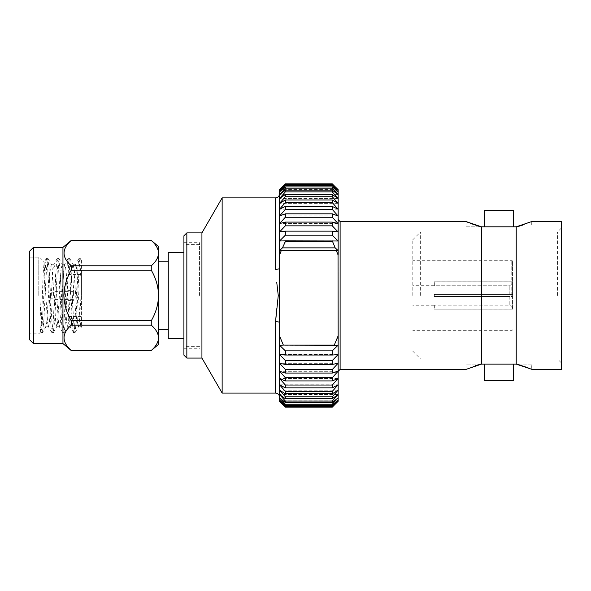 <?xml version="1.0" encoding="UTF-8"?>
<svg xmlns="http://www.w3.org/2000/svg" width="591" height="591" viewBox="0 0 591 591"><rect width="100%" height="100%" fill="white"/><g stroke="black" fill="none" stroke-linecap="round" stroke-linejoin="round"><path stroke-width="0.44" stroke-dasharray="2.96 2.22" d="M511.776 295.478L511.776 260.269L511.776 295.478M412.813 295.478L412.813 239.739L412.813 295.478M512.56 295.478L512.56 261.052L512.56 295.478M199.559 295.478L199.559 242.672L199.559 295.478M183.912 235.824L183.912 355.125M168.265 338.503L168.265 252.446M151.259 270.198C155.839 277.999 158.277 286.421 158.587 295.478L158.587 261.207L158.587 295.478C158.277 304.528 155.839 312.949 151.259 320.75L151.259 325.183L71.216 325.183L71.216 320.75C66.65 312.979 64.205 304.557 63.887 295.478C64.19 286.443 66.635 278.014 71.216 270.198L71.216 265.773L151.259 265.773L151.259 270.198L71.216 270.198M39.959 301.691C41.791 319.554 43.764 327.887 45.869 326.705L45.869 296.638L44.111 262.47L43.195 272.879L41.51 320.891L40.668 331.92L39.959 324.895L39.959 301.691L41.193 323.838L42.545 332.497L43.815 320.61L46.49 269.215L47.827 258.319L49.245 270.346L51.919 321.74L53.264 332.63L54.682 320.588L57.349 269.215L58.694 258.319L60.112 270.346L62.786 321.755L64.131 332.637L65.549 320.588L68.866 261.17L69.716 258.452L70.979 270.338L73.653 321.711L74.991 332.63L76.409 320.618L79.083 269.208L79.733 261.148L80.575 258.444L81.44 264.524L81.44 326.247L81.44 259.937L80.575 258.444M53.515 295.478L53.515 291.385L53.515 295.478M73.439 295.478L73.439 290.41L73.439 295.478M67.891 295.478L67.891 274.446L67.891 295.478M39.959 324.895L40.927 332.504L41.983 327.658L45.603 263.298L46.357 258.444L47.42 263.298L51.04 327.658L51.942 332.637L52.85 327.658L56.47 263.298L57.224 258.444L58.28 263.298L61.907 327.658L62.661 332.504L63.717 327.658L67.337 263.298L68.091 258.444L69.147 263.298L72.767 327.658L73.52 332.504L74.577 327.658L78.204 263.298L78.958 258.444L80.014 263.298L81.44 286.953M81.44 295.478L81.44 274.446L81.44 295.478M45.869 296.638L47.62 322.531L48.528 326.72L45.729 326.86L46.719 322.531L50.338 268.417L51.424 264.384L52.148 268.417L55.776 322.531L56.854 326.564L57.586 322.531L61.205 268.417L62.291 264.384L63.015 268.417L66.635 322.531L67.721 326.564L68.445 322.531L72.072 268.417L73.158 264.384L73.882 268.417L77.502 322.531L78.411 326.72L79.312 322.531L81.44 289.531M38.784 295.478L38.784 257.144L38.784 295.478M62.956 247.363L62.956 343.585M71.216 350.515L71.216 350.456C61.671 342.063 61.671 333.634 71.216 325.183M29.55 251.278L29.55 339.677M33.458 343.585L33.458 247.363M151.259 240.434L71.216 240.434M151.259 240.493C155.839 244.393 158.277 248.604 158.587 253.133C158.277 257.661 155.839 261.872 151.259 265.773M71.216 265.773C61.671 257.373 61.671 248.951 71.216 240.493M71.216 320.75L151.259 320.75M151.259 325.183C155.839 329.084 158.277 333.294 158.587 337.816C158.277 342.344 155.839 346.555 151.259 350.456L151.259 350.515M71.216 350.456L151.259 350.456M158.587 344.368L158.587 246.58M158.587 295.478L158.587 329.748L158.587 295.478M48.528 326.72L49.437 322.531L53.057 268.417L53.958 264.229L54.867 268.417L58.487 322.531L59.396 326.72L60.297 322.531L63.924 268.417L64.648 264.384L65.734 268.417L69.354 322.531L70.263 326.72L71.164 322.531L74.784 268.417L75.692 264.229L76.601 268.417L80.221 322.531L80.945 326.564L81.44 327.421L81.44 326.247L81.122 326.72L78.411 326.72M50.516 295.478L50.516 297.458L50.516 295.478M338.155 295.478L338.155 219.593L338.155 295.478M201.93 232.891L201.93 358.057M222.142 393.067L222.142 197.882M186.845 358.057L186.845 232.891M276.736 282.291L278.265 295.478L276.714 308.798M466.011 226.826L480.793 226.826L466.011 226.826L466.011 221.551M531.723 364.122L516.94 364.122L531.723 364.122L531.723 369.405M338.155 189.696L338.155 401.252M338.067 401.2L279.565 401.2L338.067 401.2L332.29 406.756L285.35 406.756L279.565 401.2L285.35 407.096L332.29 407.125M338.067 400.077L279.565 400.077L338.067 400.077L332.29 405.234L285.35 405.234L279.565 400.077L285.35 406.253L332.29 406.253L332.29 406.756M332.29 406.253L337.025 401.2M338.067 397.854L279.565 397.854L338.067 397.854L332.29 402.552L285.35 402.552L279.565 397.854L285.35 404.237L332.29 404.237L332.29 405.234M332.29 404.237L336.065 400.077M338.067 394.537L279.565 394.537L338.067 394.537L332.29 398.733L285.35 398.733L279.565 394.537L285.35 401.067L332.29 401.067L332.29 402.552M332.29 401.067L335.149 397.854M338.067 390.171L279.565 390.171L338.067 390.171L332.29 393.82L285.35 393.82L279.565 390.171L285.35 396.775L332.29 396.775L332.29 398.733M332.29 396.775L334.262 394.537M332.29 391.419L338.067 384.8L332.29 387.866L285.35 387.866L279.565 384.8L285.35 391.419L332.29 391.419L332.29 393.82M338.067 378.484L279.565 378.484L338.067 378.484L332.29 380.929L285.35 380.929L279.565 378.484L285.35 385.037L332.29 385.037L332.29 387.866M338.067 371.288L279.565 371.288L338.067 371.288L332.29 373.084L285.35 373.084L279.565 371.288L285.35 377.708L332.29 377.708L332.29 380.929M338.067 363.295L279.565 363.295L338.067 363.295L332.29 364.425L285.35 364.425L279.565 363.295L285.35 369.508L332.29 369.508L332.29 373.084M338.067 354.578L279.565 354.578L338.067 354.578L332.29 355.028L285.35 355.028L279.565 354.578L285.35 360.517L332.29 360.517L332.29 364.425M280.326 345.203L279.565 345.233L285.35 350.847L332.29 350.847L332.29 355.028M332.29 350.847L338.067 345.233L283.355 345.078M337.055 338.621L334.284 345.078M561.45 295.478L561.45 228L561.45 295.478M557.542 295.478L557.542 231.916L557.542 295.478M420.637 295.478L420.637 231.916L420.637 295.478M434.326 294.495L434.326 295.478L434.326 294.495L512.56 294.495L512.56 281.818L434.326 281.818L512.56 281.818L512.56 294.495L434.326 294.495L512.56 294.495L512.56 281.818L512.56 283L509.819 285.749L434.326 285.749L434.326 281.818L434.326 285.749L509.819 285.749L512.56 283L512.56 294.495L434.326 294.495L434.326 296.453L509.819 296.453L434.326 296.453L434.326 295.478L434.326 296.453L512.56 296.453L512.56 309.13L434.326 309.167L512.56 309.13L512.56 296.453L434.326 296.453L434.326 294.495M509.819 296.453L509.819 305.207L434.326 305.207L509.819 305.207L512.56 307.955L512.56 309.13L512.56 307.955L509.819 305.207L509.819 296.453L512.56 296.453L512.56 307.955L512.56 296.453L509.819 296.453M434.326 305.207L434.326 309.13L434.326 305.207M279.484 401.252L279.484 255.142L281.227 250.761L336.412 250.761L338.155 255.142M467.038 221.994L467.74 222.305M469.261 222.933L470.429 223.405M480.793 226.826L481.502 226.826L481.502 364.122L466.011 364.122L480.793 364.122M475.186 365.807L466.011 369.405L466.011 364.122M484.199 364.122L513.535 364.122M516.94 364.122L481.502 364.122M516.224 364.122L516.224 226.826L481.502 226.826M516.94 226.826L516.224 226.826M513.535 226.826L484.199 226.826M561.45 221.551L561.45 369.405M530.696 368.954L529.987 368.651M528.472 368.016L527.298 367.543M522.547 225.141L531.723 221.551L531.723 226.826M513.535 380.552L484.199 380.552M336.412 250.761L338.067 250.599L335.178 247.865L282.461 247.865L279.565 250.599L338.067 250.599M332.29 240.862L338.067 240.98L332.29 235.188L285.35 235.188L279.565 240.98L332.29 240.862L335.178 247.865M332.29 231.14L338.067 231.931L332.29 225.843L285.35 225.843L279.565 231.931L285.35 231.14L332.29 231.14L332.29 235.188M332.29 222.098L338.067 223.561L332.29 217.244L285.35 217.244L279.565 223.561L285.35 222.098L332.29 222.098L332.29 225.843M332.29 213.839L338.067 215.959L332.29 209.465L285.35 209.465L279.565 215.959L285.35 213.839L332.29 213.839L332.29 217.244M332.29 206.436L338.067 209.192L332.29 202.602L285.35 202.602L279.565 209.192L285.35 206.436L332.29 206.436L332.29 209.465M332.29 199.987L338.067 203.341L332.29 196.722L285.35 196.722L279.565 203.341L285.35 199.987L332.29 199.987L332.29 202.602M332.29 194.542L338.067 198.473L332.29 191.89L285.35 191.89L279.565 198.473L285.35 194.542L332.29 194.542L332.29 196.722M332.29 190.169L338.067 194.624L332.29 188.16L285.35 188.16L279.565 194.624L285.35 190.169L332.29 190.169L332.29 191.89M332.29 186.911L338.067 191.846L332.29 185.559L285.35 185.559L279.565 191.846L285.35 186.911L332.29 186.911L332.29 188.16M332.29 184.806L338.067 190.169L332.29 184.126L285.35 184.126L279.565 190.169L285.35 184.806L332.29 184.806L332.29 185.559M484.199 210.403L513.535 210.403M279.484 268.262L279.484 193.974L279.484 268.262A3.908 1.049 180 0 1 275.569 269.311L275.569 197.882M279.484 189.696L279.484 255.142M279.565 345.233L338.067 345.233M285.35 355.028L285.35 350.847M285.35 364.425L285.35 360.517M285.35 373.084L285.35 369.508M285.35 380.929L285.35 377.708M285.35 387.866L285.35 385.037M285.35 393.82L285.35 391.419M285.35 398.733L285.35 396.775M285.35 402.552L285.35 401.067M285.35 405.234L285.35 404.237M285.35 406.756L285.35 406.253M282.461 247.865L285.35 240.862M285.35 185.559L285.35 184.806M285.35 188.16L285.35 186.911M285.35 191.89L285.35 190.169M285.35 196.722L285.35 194.542M285.35 202.602L285.35 199.987M285.35 209.465L285.35 206.436M285.35 217.244L285.35 213.839M285.35 225.843L285.35 222.098M285.35 235.188L285.35 231.14M285.35 241.601L332.29 241.601M338.067 240.98L279.565 240.98L338.067 240.98M509.819 294.495L509.819 285.749L509.819 294.495M338.067 231.931L279.565 231.931L338.067 231.931M338.067 223.561L279.565 223.561L338.067 223.561M338.067 215.959L279.565 215.959L338.067 215.959M279.565 384.8L338.067 384.8L279.565 384.8M338.067 209.192L279.565 209.192L338.067 209.192M338.067 203.341L279.565 203.341L338.067 203.341M338.067 198.473L279.565 198.473L338.067 198.473M338.067 194.624L279.565 194.624L338.067 194.624M338.067 191.846L279.565 191.846L338.067 191.846M338.067 190.169L279.565 190.169L338.067 190.169M338.067 189.608L279.565 189.608M275.569 393.067L275.569 321.637A3.908 1.049 0 0 1 279.484 322.686M183.912 295.478L183.912 242.672L183.912 295.478M340.113 369.405L340.113 221.551M512.56 261.052L511.776 260.269L412.813 260.269M512.56 309.167L434.326 309.167M512.56 329.896L511.776 330.679L412.813 330.679M512.56 281.789L434.326 281.789M199.559 244.622L183.912 244.622M50.516 293.491L53.515 291.385L73.439 291.385M67.891 300.538L73.439 300.538M51.942 332.637L53.264 332.637M62.809 332.637L64.131 332.637M73.676 332.637L74.991 332.637M46.512 258.319L47.827 258.319M57.379 258.319L58.694 258.319M68.238 258.319L69.561 258.319M79.105 258.319L80.42 258.319M67.891 274.446L81.44 274.446M40.668 331.92L38.784 333.812L29.55 333.812M29.55 257.144L38.784 257.144L44.111 262.47M67.891 316.503L81.44 316.503M47.982 258.444L51.424 264.384M53.412 332.504L56.854 326.564M58.849 258.452L62.291 264.384M64.279 332.504L67.721 326.564M69.716 258.452L73.158 264.384M75.146 332.504L78.588 326.564M45.995 326.564L42.552 332.504M53.958 264.229L51.247 264.229M59.396 326.72L56.677 326.72M64.825 264.229L62.114 264.229M70.263 326.72L67.544 326.72M75.692 264.229L72.974 264.229M78.958 258.444L75.515 264.384M73.52 332.504L70.078 326.564M68.091 258.444L64.648 264.384M62.661 332.504L59.211 326.564M57.224 258.444L53.781 264.384M51.794 332.504L48.351 326.564M46.357 258.444L44.007 262.507M40.927 332.504L40.572 331.891M41.082 332.637L42.397 332.637M67.891 290.41L73.439 290.41M50.516 297.458L53.515 299.571L73.439 299.571M199.559 346.326L183.912 346.326M183.912 348.284L199.559 348.284M412.813 351.217L420.637 359.04L557.542 359.04L561.45 362.948M434.326 305.252L412.813 305.252M412.813 239.739L420.637 231.916L557.542 231.916L561.45 228M434.326 285.697L412.813 285.697M183.912 242.672L199.559 242.672"/><path stroke-width="0.89" d="M183.912 252.446L168.265 252.446L168.265 338.503L183.912 338.503M33.458 343.585L29.55 339.677L29.55 251.278L33.458 247.363L33.458 343.585L62.956 343.585L62.956 247.363L71.216 240.434L151.259 240.493L71.216 240.434M71.216 350.456L151.259 350.515L71.216 350.456C61.671 341.997 61.671 333.575 71.216 325.183L151.259 325.183L151.259 320.75L71.216 320.75L71.216 325.183M151.259 320.75C155.839 312.949 158.277 304.528 158.587 295.478C158.277 286.421 155.839 277.999 151.259 270.198L151.259 265.773L71.216 265.773L71.216 270.198C66.635 278.014 64.19 286.443 63.887 295.478C64.205 304.557 66.65 312.979 71.216 320.75M151.259 265.773C155.839 261.872 158.277 257.661 158.587 253.133C158.277 248.604 155.839 244.393 151.259 240.493M71.216 240.493C61.671 248.885 61.671 257.314 71.216 265.773M151.259 350.456C155.839 346.555 158.277 342.344 158.587 337.816C158.277 333.294 155.839 329.084 151.259 325.183M71.216 270.198L151.259 270.198M151.259 240.434L158.587 246.58L158.587 344.368L151.259 350.515M186.845 358.057L183.912 355.125L183.912 235.824L186.845 232.891L186.845 358.057L201.93 358.057L201.93 232.891L222.142 197.882L222.142 393.067L275.569 393.067L275.569 321.637L278.265 295.478L276.736 282.291M340.113 369.405L466.011 369.405L481.502 364.122L481.502 226.826L466.011 221.551L340.113 221.551L340.113 369.405L338.155 371.362M531.723 369.405L561.45 369.405L561.45 221.551L531.723 221.551L516.224 226.826L516.224 364.122L530.696 368.954M513.535 364.122L484.199 364.122L484.199 380.552L513.535 380.552L513.535 364.122M338.067 250.599L279.565 250.599L281.227 250.761L279.565 250.599L282.461 247.865L335.178 247.865L338.067 250.599L281.227 250.761L279.484 255.142L279.484 335.814L283.355 345.078L334.284 345.078L338.155 335.814L338.155 401.252L332.29 407.125L338.067 401.2L332.29 407.096L285.35 407.125L332.29 407.125M337.025 401.2L332.29 406.253L285.35 406.253L285.35 406.756L332.29 406.756L332.29 406.253M336.065 400.077L332.29 404.237L285.35 404.237L285.35 405.234L332.29 405.234L332.29 404.237M335.149 397.854L338.067 394.537L332.29 401.067L285.35 401.067L285.35 402.552L332.29 402.552L332.29 401.067M334.262 394.537L338.067 390.171L332.29 396.775L285.35 396.775L285.35 398.733L332.29 398.733L332.29 396.775M332.29 385.037L338.067 378.484L332.29 385.037L285.35 385.037L285.35 387.866L332.29 387.866L332.29 385.037M332.29 377.708L338.067 371.288L332.29 377.708L285.35 377.708L285.35 380.929L332.29 380.929L332.29 377.708M332.29 369.508L338.067 363.295L332.29 369.508L285.35 369.508L285.35 373.084L332.29 373.084L332.29 369.508M332.29 360.517L338.067 354.578L332.29 360.517L285.35 360.517L285.35 364.425L332.29 364.425L332.29 360.517M338.045 254.847L338.155 335.814L337.055 338.621M484.199 226.826L513.535 226.826L513.535 210.403L484.199 210.403L484.199 226.826M285.35 407.125L279.484 401.252L279.484 335.814L283.355 345.078L280.326 345.203M466.011 221.551L467.038 221.994M467.74 222.305L469.261 222.933M470.429 223.405L480.793 226.826M480.793 364.122L475.186 365.807M481.502 226.826L516.224 226.826M516.224 364.122L481.502 364.122M336.412 250.761L338.155 255.142L338.155 189.696L332.29 183.875L338.067 189.608M529.987 368.651L528.472 368.016M527.298 367.543L516.94 364.122M518.026 226.538L522.547 225.141M332.29 184.126L285.35 183.875L332.29 184.126L338.067 190.169L332.29 184.806L285.35 184.806L285.35 185.559L332.29 185.559L332.29 184.806M332.29 185.559L338.067 191.846L332.29 186.911L285.35 186.911L285.35 188.16L332.29 188.16L332.29 186.911M332.29 188.16L338.067 194.624L332.29 190.169L285.35 190.169L285.35 191.89L332.29 191.89L332.29 190.169M332.29 191.89L338.067 198.473L332.29 194.542L285.35 194.542L285.35 196.722L332.29 196.722L332.29 194.542M332.29 196.722L338.067 203.341L332.29 199.987L285.35 199.987L285.35 202.602L332.29 202.602L332.29 199.987M332.29 202.602L338.067 209.192L332.29 206.436L285.35 206.436L285.35 209.465L332.29 209.465L332.29 206.436M332.29 209.465L338.067 215.959L332.29 213.839L285.35 213.839L285.35 217.244L332.29 217.244L332.29 213.839M332.29 217.244L338.067 223.561L332.29 222.098L285.35 222.098L285.35 225.843L332.29 225.843L332.29 222.098M332.29 225.843L338.067 231.931L332.29 231.14L285.35 231.14L285.35 235.188L332.29 235.188L332.29 231.14M332.29 235.188L338.067 240.98L285.35 240.862L285.039 242.244M335.178 247.865L332.29 240.862M334.284 345.078L338.067 345.233L332.29 350.847L285.35 350.847L285.35 355.028L332.29 355.028L332.29 350.847M332.29 355.028L338.067 354.578M332.29 364.425L338.067 363.295M332.29 373.084L338.067 371.288M332.29 380.929L338.067 378.484M332.29 387.866L338.067 384.8L332.29 391.419L285.35 391.419L285.35 393.82L332.29 393.82L332.29 391.419M332.29 393.82L338.067 390.171M332.29 398.733L338.067 394.537M332.29 402.552L338.067 397.854M332.29 405.234L338.067 400.077M332.29 406.756L338.067 401.2M279.484 255.142L279.484 189.696L285.35 183.875L279.565 189.608M338.067 345.233L283.355 345.078M285.35 407.096L279.565 401.2L285.35 406.756M285.35 406.253L279.565 400.077L285.35 405.234M285.35 404.237L279.565 397.854L285.35 402.552M285.35 401.067L279.565 394.537L285.35 398.733M285.35 396.775L279.565 390.171L285.35 393.82M285.35 391.419L279.565 384.8L285.35 387.866M285.35 385.037L279.565 378.484L285.35 380.929M285.35 377.708L279.565 371.288L285.35 373.084M285.35 369.508L279.565 363.295L285.35 364.425M285.35 360.517L279.565 354.578L285.35 355.028M285.35 350.847L279.565 345.233M332.29 241.601L285.35 241.601L282.461 247.865M285.35 240.862L279.565 240.98L285.35 235.188M285.35 231.14L279.565 231.931L285.35 225.843M285.35 222.098L279.565 223.561L285.35 217.244M285.35 213.839L279.565 215.959L285.35 209.465M285.35 206.436L279.565 209.192L285.35 202.602M285.35 199.987L279.565 203.341L285.35 196.722M285.35 194.542L279.565 198.473L285.35 191.89M285.35 190.169L279.565 194.624L285.35 188.16M285.35 186.911L279.565 191.846L285.35 185.559M285.35 184.806L279.565 190.169L285.35 184.126M285.35 183.875L332.29 183.875M276.714 308.798L275.569 321.637A3.908 1.049 180 0 1 279.484 322.686M279.484 268.262A3.908 1.049 0 0 1 275.569 269.311L275.569 197.882C277.925 197.675 279.233 196.367 279.484 193.974M168.265 261.207L158.587 261.207M62.956 343.585L71.216 350.515M33.458 247.363L62.956 247.363M168.265 329.748L158.587 329.748M340.113 221.551L338.155 219.593M186.845 232.891L201.93 232.891M222.142 197.882L275.569 197.882M275.569 393.067C277.925 393.281 279.233 394.581 279.484 396.982M201.93 358.057L222.142 393.067"/></g></svg>
